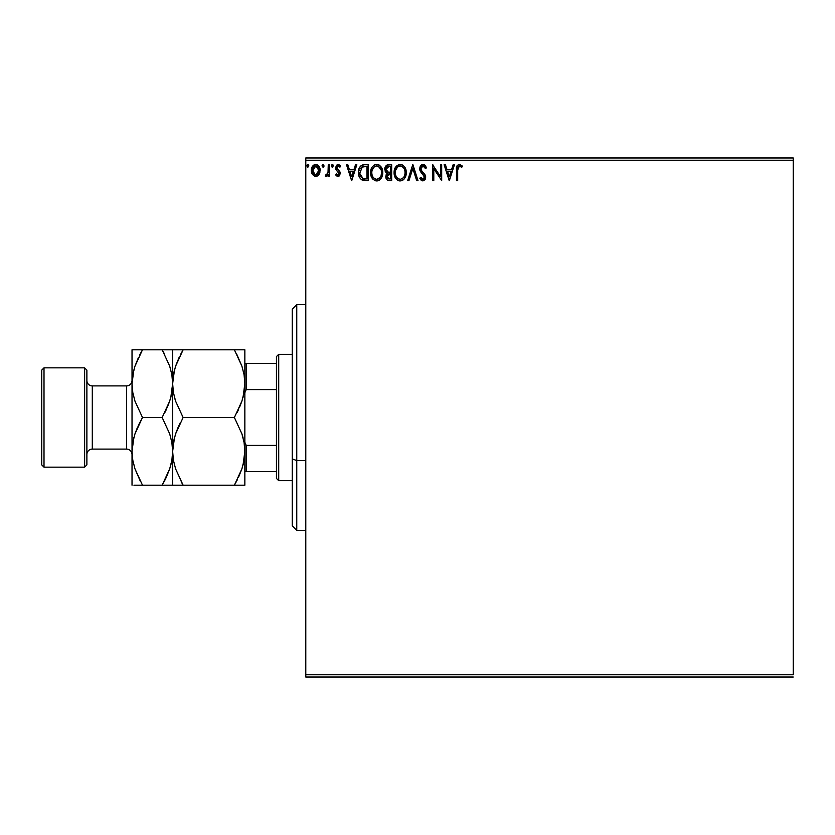 <?xml version="1.0" encoding="UTF-8"?>
<svg xmlns="http://www.w3.org/2000/svg" width="835" height="835" viewBox="0 0 835 835"><rect width="100%" height="100%" fill="white"/><g stroke="black" fill="none" stroke-linecap="round" stroke-linejoin="round"><path stroke-width="1.25" d="M305.787 160.226L793.25 160.226L793.25 674.774L305.787 674.774L305.787 160.226L305.787 677.028L793.25 677.028L305.787 677.028L305.787 674.774L793.25 674.774L793.25 160.226L305.787 160.226L305.787 157.972L305.787 160.226M318.991 174.578L320.108 169.453L317.665 165.09L315.714 164.537L313.751 165.09L311.518 168.451L311.904 173.649L314.732 176.362L316.695 176.362L318.365 175.35L320.17 170.486C320.202 167.209 318.719 165.226 315.714 164.537C312.708 165.226 311.225 167.209 311.257 170.486L312.436 174.588L315.714 176.488L318.991 174.578M328.27 164.745L329.491 164.745L328.27 164.745L327.998 172.981L325.233 176.091L326.882 176.31L328.27 174.588L328.27 176.289L329.491 176.289L329.491 164.745L329.491 176.289L329.491 164.745L328.27 164.745L328.082 172.584L325.233 176.091L326.161 176.488L328.27 174.588L328.27 176.289L329.491 176.289L328.27 176.289M337.904 176.488L339.668 175.475L340.2 173.002L339.542 171.227L337.069 168.921L336.87 167.167L338.258 165.956L339.928 167.177L340.628 166.102L338.509 164.568L336.557 165.205L335.566 167.877L336.265 170.131L338.718 172.469L338.937 174.045L337.831 175.068L336.275 173.857L335.566 174.849L337.904 176.488L340.221 173.461L339.835 171.686L336.776 167.814L338.258 165.956L339.928 167.177L340.628 166.102L338.123 164.537L335.566 167.877L335.962 169.662L339.01 173.523L337.831 175.068L336.275 173.857L335.566 174.849L337.183 176.331M364.498 164.745L361.43 165.413L359.781 167.115L358.612 170.361L358.612 174.63L359.676 177.73L361.534 179.713L368.172 180.537L368.172 164.745L364.498 164.745C360.282 165.32 358.267 167.887 358.445 172.438C358.267 175.684 359.457 178.189 362.014 179.974L368.172 180.537L368.172 164.745L368.172 180.537L365.782 180.537M388.505 164.745L391.667 164.745L386.929 165.09L384.998 167.616L385.144 171.165L387.273 173.262L386.135 174.766L385.843 177.385L387.231 180.016L391.667 180.537L391.667 164.745L391.667 180.537L391.667 164.745L388.505 164.745C386.031 165.121 384.789 166.624 384.778 169.223L387.273 173.262L385.791 176.623C385.812 179.118 387.022 180.423 389.434 180.537L391.667 180.537L389.434 180.537M408.983 180.537L407.668 180.537L412.73 164.745L407.668 180.537L408.983 180.537L412.824 168.555L416.665 180.537L417.991 180.537L412.928 164.745L417.991 180.537L412.928 164.745L407.668 180.537L408.983 180.537L412.824 168.555L416.665 180.537L417.991 180.537L416.665 180.537M440.473 164.745L440.473 176.498L432.572 164.745L432.572 180.537L433.793 180.537L433.793 168.764L441.684 180.537L441.684 164.745L440.473 164.745L441.684 164.745L440.473 164.745L440.473 176.498L432.572 164.745L432.572 180.537L433.793 180.537L433.793 168.764L441.684 180.537L441.684 164.745L441.433 180.537M457.684 170.027L458.321 166.489L459.793 166.019L461.724 167.376L462.35 166.165L459.365 164.338L456.985 165.883L456.474 180.537L457.684 180.537L457.684 170.027L459.375 165.956L461.724 167.376L462.35 166.165L459.365 164.338C456.954 165.163 455.983 167 456.474 169.87L456.474 180.537L457.684 180.537L457.684 170.027M453.123 164.745L454.449 164.745L449.387 180.537L454.449 164.745L453.123 164.745L451.505 169.808L447.069 169.808L445.441 164.745L444.116 164.745L449.178 180.537L454.449 164.745L453.123 164.745L451.505 169.808L447.069 169.808L445.441 164.745L444.116 164.745L449.178 180.537L444.116 164.745L445.441 164.745M422.948 164.338L420.464 165.779L419.608 168.618L420.391 171.425L424.43 176.78L423.23 179.285L421.832 178.899L420.767 177.302L419.817 178.273L420.986 180.057L422.865 180.945L425.015 179.713L425.652 176.634L424.817 174.463L421.226 170.183L421.007 167.553L423.032 165.956L425.506 168.587L426.497 167.793L424.764 165.017L422.948 164.338L419.608 168.618L424.472 177.323L422.886 179.327L420.767 177.302L419.817 178.273L422.865 180.945L425.683 177.26L425.067 174.849L421.226 170.183L420.83 168.639L423.032 165.956L425.506 168.587L426.497 167.793L422.948 164.338M406.248 172.574C406.301 168.075 404.265 165.33 400.153 164.338C396.03 165.372 394.016 168.138 394.089 172.647C394.016 177.208 396.061 179.974 400.247 180.945C404.338 179.869 406.332 177.083 406.248 172.574L404.777 167.177L402.835 165.132L400.508 164.349L396.395 166.092L394.11 171.937L395.56 178.105L397.533 180.162L399.527 180.903L401.645 180.725L403.983 179.16L405.539 176.55L406.227 173.283M382.754 172.574L382.409 169.766L380.603 166.269L378.057 164.537L375.948 164.391L373.976 165.153L372.045 167.219L370.928 169.829L370.677 174.077L372.942 179.243L375.332 180.757L377.462 180.892L379.424 180.089L381.334 178.012L382.754 172.574C382.806 168.075 380.781 165.33 376.658 164.338C372.546 165.372 370.521 168.138 370.604 172.647C370.521 177.208 372.567 179.974 376.752 180.945C380.844 179.869 382.837 177.083 382.754 172.574M355.501 164.745L356.827 164.745L351.765 180.537L356.827 164.745L355.501 164.745L353.883 169.808L349.447 169.808L347.819 164.745L346.504 164.745L351.566 180.537L356.827 164.745L355.501 164.745L353.883 169.808L349.447 169.808L347.819 164.745L346.504 164.745L351.566 180.537L346.504 164.745L347.819 164.745M332.32 164.537L333.332 165.862L332.32 164.537L331.307 165.862L332.32 164.537L333.332 165.862L333.082 164.986L332.09 164.568L331.37 165.403L332.09 167.146L333.332 165.862L332.32 167.177L333.332 165.862L332.32 167.177L331.307 165.862L332.434 167.167M324.001 166.092L322.78 164.568L322.237 166.729L323.228 167.146L323.959 166.311L323.009 167.177L324.022 165.862L323.009 164.537L321.997 165.862L323.009 167.177L321.997 165.862L323.009 164.537L324.022 165.862L322.894 164.547M307.812 164.537L308.825 165.862L307.812 164.537L306.8 165.862L307.812 164.537L308.825 165.862L308.574 164.986L307.593 164.568L306.863 165.403L307.593 167.146L308.825 165.862L307.812 167.177L308.825 165.862L307.812 167.177L306.8 165.862L307.927 167.167M793.25 157.972L305.787 157.972L793.25 157.972L793.25 160.226L793.25 157.972M457.684 180.537L456.474 180.537M456.474 169.87L456.547 167.762M456.484 169.108L456.505 168.367M456.588 167.407L456.985 165.883M459.584 164.349L460.252 164.495M462.047 165.821L461.724 167.376L459.375 165.956M460.805 166.603L460.179 166.186M460.586 166.447L461.724 167.376M449.282 176.728L447.581 171.425L450.983 171.425L449.282 176.728L447.581 171.425L450.983 171.425L449.282 176.728M433.793 180.537L432.572 180.537L432.854 164.745M425.224 165.487L426.497 167.793L425.506 168.587L424.618 166.937M420.871 168.085L420.85 169.035M420.83 168.639L421.424 170.538M422.145 171.509L423.241 172.709M425.537 176.018L425.339 175.423M425.526 178.533L425.015 179.702M419.817 178.273L420.767 177.302L421.278 178.189M421.518 178.533L420.767 177.302M422.145 179.128L422.886 179.327M423.23 179.285L423.856 178.94M424.472 177.323L424.347 178.137M424.284 176.237L423.001 174.473M421.717 173.169L420.798 172.031M420.057 170.757L419.671 169.401M419.629 168.983L419.629 168.232M420.141 166.322L420.913 165.226M421.529 164.735L422.552 164.359M405.904 175.392L405.726 176.008M405.215 177.302L403.994 179.149M403.555 179.588L402.919 180.089L403.555 179.588M402.908 180.099L402.261 180.475M400.247 180.945L399.527 180.903M399.516 180.892L398.838 180.757M396.427 179.233L395.08 177.26M395.007 168.19L395.529 167.24M394.704 168.921L397.168 165.372M398.765 164.537L399.412 164.391M400.863 164.391L401.541 164.537M402.825 165.132L404.766 167.157L402.835 165.132M405.455 168.44L405.726 169.171M406.071 170.538L406.165 171.133M406.165 171.154L406.227 171.864M402.178 180.517L402.919 180.089M404.599 175.434L404.86 174.4M400.852 179.264L400.195 179.327C396.875 178.492 395.247 176.268 395.31 172.647L395.373 173.795L395.31 172.647C395.226 169.004 396.855 166.781 400.195 165.956C403.472 166.781 405.09 168.983 405.027 172.574L404.965 171.446L405.027 172.574C405.1 176.206 403.493 178.45 400.195 179.327L400.476 179.316M396.103 176.352L396.667 177.312M395.571 174.88L395.373 173.795M396.145 176.446L395.581 174.912M396.949 177.667L397.585 178.304L396.949 177.667M399.621 179.285L398.326 178.815M398.525 166.342L399.057 166.123M395.581 170.35L397.627 166.916M396.782 167.783L396.03 169.056M395.373 171.509L395.571 170.371M404.338 169.108L404.672 169.985M402.334 166.614L403.869 168.252M400.758 165.998L401.311 166.123M405.017 173.148L404.965 173.722M389.047 180.527L387.607 180.224M386.678 179.494L386 178.137M386.334 174.338L386.876 173.617M386.981 173.127L385.384 171.655M385.697 172.125L385.144 171.175M384.789 169.547L384.789 168.816M386.375 165.445L387.304 164.933M386.24 170.517L385.989 169.223L389.058 166.363L390.446 166.363L390.446 172.24L387.899 172.052L389.83 172.24L387.899 172.052L386.01 168.889L386.052 169.923M387.534 178.314L387.231 175.329L388.171 174.16L389.83 173.857L388.88 173.93M387.116 175.674L387.002 176.602L390.446 173.857L390.446 178.92L389.193 178.92L387.002 176.602L387.492 178.262M388.045 174.233L387.231 175.329M387.471 171.874L386.49 170.987M386.062 168.534L387.221 166.718M389.83 173.857L390.446 173.857L390.446 178.92L389.193 178.92M382.67 173.972L382.232 176.008M382.044 176.55L381.741 177.27M381.72 177.302L381.344 178.012M380.937 178.617L380.489 179.16M376.752 180.945L375.332 180.757M372.932 179.233L372.076 178.126M372.045 178.095L371.585 177.26M370.604 172.647L370.625 171.927M371.512 168.19L371.21 168.921M377.368 164.391L378.046 164.537M379.361 165.142L381.282 167.177L379.34 165.132M381.96 168.44L382.232 169.171M382.576 170.538L382.67 171.144M382.67 171.154L382.733 171.864M375.948 164.391L375.249 164.547M375.03 166.342L376.408 165.967M379.706 167.376L378.359 166.332L381.177 169.985M381.104 175.434L381.532 172.574C381.605 176.206 379.998 178.45 376.7 179.327L376.126 179.285L376.7 179.327C373.381 178.492 371.752 176.268 371.815 172.647C371.742 169.004 373.36 166.781 376.7 165.956C379.977 166.781 381.595 168.983 381.532 172.574L381.365 174.4M380.029 177.5L376.982 179.316M372.608 176.352L373.172 177.312M371.815 172.647L371.878 173.795L371.815 172.647M372.076 174.88L371.878 173.795M372.65 176.446L372.086 174.912M373.454 177.667L374.09 178.304L373.454 177.667M376.126 179.285L374.832 178.815M372.086 170.35L374.143 166.916M373.287 167.783L372.535 169.056M381.532 172.574L381.47 171.446L381.532 172.574M380.844 169.108L380.384 168.252M377.263 165.998L377.817 166.123M378.13 179.024L379.758 177.813M363.872 180.444L362.985 180.297M359.196 176.738L358.841 175.653M358.465 171.718L358.518 171.071M362.38 165.017L363.81 164.766M363.11 164.85L360.647 166.029M360.699 176.728L363.068 178.617L359.697 173.336L362.4 166.77L361.68 167.188L366.951 166.363L366.951 178.92L362.661 178.481L360.292 175.934M360.616 168.409L361.68 167.188M365.271 178.909L364.384 178.847M359.791 170.789L359.916 170.131M351.671 176.728L349.959 171.425L353.362 171.425L351.671 176.728L349.959 171.425L353.362 171.425L351.671 176.728M335.566 174.849L336.275 173.857L337.831 175.068L339.01 173.523L338.342 171.989M338.947 174.024L338.718 172.469L337.058 170.935M339.01 173.523L338.592 172.292M336.641 170.549L336.108 169.902M335.586 168.336L335.785 169.234M337.82 164.558L337.173 164.756M339.563 164.986L340.116 165.445M340.628 166.102L339.928 167.177L339.48 166.593M338.53 165.988L337.935 165.998L338.53 165.988M337.163 166.582L336.87 167.167M336.849 167.219L337.194 169.098M336.797 168.106L338.363 170.11L337.34 169.265M339.835 171.686L340.2 173.002M339.668 175.475L338.927 176.216M325.233 176.091L326.161 176.488L325.233 176.091L326.161 176.488L325.233 176.091L325.817 174.87L326.527 175.047M325.817 174.87L326.36 175.068M327.57 174.139L328.228 171.102M328.27 169.411L328.27 168.618M328.27 169.62L328.249 170.611M328.197 171.603L328.082 172.584M318.375 175.34L317.613 175.955M311.893 173.617L311.559 172.72M311.538 172.657L311.319 171.561M311.257 170.486L311.278 169.964M311.403 168.952L311.674 167.929M311.893 167.397L312.353 166.562M312.948 165.768L313.469 165.288M316.246 164.578L317.446 164.965M317.989 165.309L318.573 165.873M319.909 168.44L319.273 166.885M319.523 167.355L319.909 168.43M320.17 170.486L320.149 171.029M319.889 172.636L319.513 173.649M318.594 165.904L317.665 165.09M315.714 165.956L314.952 166.071L316.475 166.071L315.714 165.956L318.96 170.476L315.526 175.058L312.478 170.476L312.655 168.952L312.52 171.248L315.714 165.956L317.989 167.209M318.198 167.532L318.907 169.703M318.907 171.258L318.187 173.44L316.475 174.953M315.327 175.037L313.699 174.066L312.52 171.248M314.649 166.196L313.229 167.532L314.952 166.071M316.34 174.995L318.876 171.54M307.196 164.808L306.863 165.403M404.766 170.33L404.965 171.446M389.058 166.363L390.446 166.363L390.446 172.24L389.83 172.24M371.878 171.509L372.076 170.371M381.271 170.33L381.47 171.446M380.917 175.934L380.395 176.957M365.647 166.363L366.951 166.363L366.951 178.92L366.158 178.92M359.969 174.974L359.802 174.223M362.588 166.687L363.183 166.541M312.478 170.476L312.52 169.703M312.655 168.952L313.229 167.532M316.475 166.071L317.164 166.405M318.782 172.01L318.187 173.44M314.952 174.953L314.263 174.599M296.759 460.586L296.759 304.66L296.759 460.586L305.787 460.586L296.759 460.586L296.759 530.34L296.759 460.586L292.25 458.864L296.759 460.586M292.25 309.18L292.25 458.864L292.25 309.18L296.759 304.66L305.787 304.66M292.25 525.82L292.25 458.864L292.25 525.82L296.759 530.34L305.787 530.34M276.448 445.41L276.448 478.434L278.713 480.689L278.713 354.311L276.448 356.566L276.448 445.41L276.448 356.566L278.713 354.311L278.713 480.689L292.25 480.689L278.713 480.689L276.448 478.434L276.448 445.41L246.21 445.41L244.853 442.32L246.21 445.41L246.21 471.66L276.448 471.66L246.21 471.66L246.21 445.41L276.448 445.41M292.25 354.311L278.713 354.311L292.25 354.311M244.853 471.66L246.21 471.66L244.853 471.66M244.853 392.68L246.21 389.59L276.448 389.59L246.21 389.59L246.21 363.34L244.853 363.34L246.21 363.34L246.21 389.59L244.853 392.68M276.448 363.34L246.21 363.34L276.448 363.34M84.627 467.151L86.882 464.897L86.882 370.103L84.627 367.849L84.627 467.151L84.627 367.849L44.004 367.849L41.75 370.103L41.75 464.897L44.004 467.151L44.004 367.849L44.004 467.151L84.627 467.151L44.004 467.151L41.75 464.897L41.75 370.103L44.004 367.849L84.627 367.849L86.882 370.103L86.882 464.897L84.627 467.151M126.607 449.094A5.417 5.417 0 0 1 132.024 454.511A5.417 5.417 0 0 0 126.607 449.094L126.607 385.906L92.299 385.906A5.417 5.417 0 0 1 86.882 380.489A5.417 5.417 0 0 0 92.299 385.906L92.299 449.094L126.607 449.094L92.299 449.094A5.417 5.417 0 0 0 86.882 454.511A5.417 5.417 0 0 1 92.299 449.094L92.299 385.906L126.607 385.906A5.417 5.417 0 0 0 132.024 380.489A5.417 5.417 0 0 1 126.607 385.906L126.607 449.094M244.091 460.179L243.037 465.043L244.853 451.349L244.102 460.116L241.941 468.738L234.385 485.198L183.115 485.198L175.59 468.842L173.419 460.252L172.647 451.349L173.398 442.592L175.559 433.97L183.115 417.5L234.385 417.5L241.91 433.856L244.081 442.456L244.853 451.349L244.091 442.529M244.091 392.471L243.027 397.377L244.853 383.651L244.102 392.408L241.941 401.03L234.385 417.5L183.115 417.5L175.59 401.144L173.419 392.544L172.647 383.651L173.398 374.884L175.559 366.262L183.115 349.802L234.385 349.802L241.91 366.158L244.081 374.748L244.853 383.651L244.091 374.821L244.853 383.651L244.853 349.802L174.369 349.802M244.091 349.802L241.931 349.802L244.853 349.802L244.091 349.802L244.853 349.802L244.853 383.651L244.102 392.408L241.941 401.03L234.385 417.5L241.931 401.082M173.409 374.821L174.463 369.957L172.647 383.651L173.398 374.884L175.559 366.262L183.115 349.802L175.569 366.21L179.128 357.37M175.569 349.802L178.899 349.802L172.647 349.802L172.647 383.651L173.409 392.471M174.39 397.042L175.569 401.082M243.11 437.957L241.931 433.918M173.409 442.529L174.473 437.623L172.647 451.349L173.398 442.592L175.559 433.97L183.115 417.5L175.569 433.918M183.115 417.5L175.59 401.144L173.419 392.544L172.647 383.651L172.647 451.349L173.409 460.179L172.647 451.349L172.647 485.198L234.385 485.198L241.931 468.79L238.372 477.63M234.385 417.5L241.91 433.856L244.081 442.456L244.853 451.349L244.102 460.116L241.941 468.738L234.385 485.198L244.853 485.198L244.091 485.198L244.853 485.198L244.853 451.349L244.091 442.519M173.409 485.198L175.569 485.198L172.647 485.198L172.647 451.349L171.895 460.116L169.724 468.738L162.167 485.198L171.874 485.198M180.444 485.198L183.115 485.198L175.59 468.842L173.419 460.252L172.647 451.349L172.647 383.651L173.409 392.481M181.174 481.711L183.115 485.198M178.137 427.259L175.58 433.908M180.266 422.75L178.899 425.558M174.536 397.606L175.58 401.092M178.899 349.802L183.115 349.802L180.193 355.188M175.569 485.198L178.899 485.198M241.931 485.198L243.131 485.198M238.601 485.198L234.385 485.198L237.307 479.812M242.964 437.394L241.92 433.908M239.363 407.741L241.92 401.092M237.234 412.25L238.601 409.442M236.326 353.288L241.91 366.158L244.081 374.748L244.853 383.651L244.853 451.349L244.853 383.651M237.056 349.802L234.385 349.802M241.931 349.802L238.601 349.802M244.853 485.198L244.853 451.349M170.81 397.377L172.647 383.651L172.647 349.802L162.167 349.802L169.693 366.158L171.864 374.748L172.647 383.651L171.895 392.408L169.724 401.03L162.167 417.5L169.693 433.856L171.864 442.456L172.647 451.349L171.874 442.519L172.647 451.349L171.895 460.116L169.724 468.738L162.167 485.198L165.09 479.812M164.109 353.288L162.167 349.802L132.024 349.802L132.024 383.651L132.024 349.802L138.276 349.802L132.786 349.802M171.895 374.884L172.647 383.651L171.895 374.884M171.885 349.802L172.647 349.802M171.874 349.802L170.726 349.802M164.902 349.802L162.167 349.802L169.693 366.158L171.864 374.748L172.647 383.651L171.895 392.408L169.724 401.03L162.167 417.5L169.703 401.092L167.146 407.741M165.017 412.25L166.384 409.442M171.864 460.252L170.82 465.043L171.864 460.252M169.693 468.842L166.384 477.14L169.693 468.842M166.155 477.63L162.167 485.198L142.493 485.198L134.967 468.842L132.796 460.252L132.024 451.349L132.024 383.651L132.024 451.349L132.786 460.189L132.024 451.349L132.024 485.198L132.024 451.349L132.775 442.592L134.936 433.97L142.493 417.5L134.967 401.144L132.796 392.544L132.024 383.651L132.775 374.884L134.936 366.262L142.493 349.802L139.57 355.188M139.769 485.198L133.944 485.198M140.551 481.711L134.967 468.842L132.796 460.252L132.024 451.349L132.775 442.592L134.936 433.97L142.493 417.5L134.967 401.144L132.796 392.544L132.024 383.651L132.786 392.481L132.024 383.651L132.775 374.884L134.936 366.262L142.493 349.802L134.957 366.21L138.506 357.37M134.946 485.198L166.374 485.198M132.786 374.821L133.84 369.968L132.024 383.651M133.851 437.623L132.024 451.349M139.643 422.75L134.957 433.908L137.514 427.259M170.82 397.324L171.874 392.481M169.714 349.802L166.384 349.802M162.167 349.802L138.286 349.802M162.167 417.5L142.493 417.5L162.167 417.5L169.693 433.856L171.864 442.456L172.647 451.349M138.276 485.198L142.493 485.198M142.493 417.5L138.276 425.558M133.84 437.676L132.786 442.519"/></g></svg>
